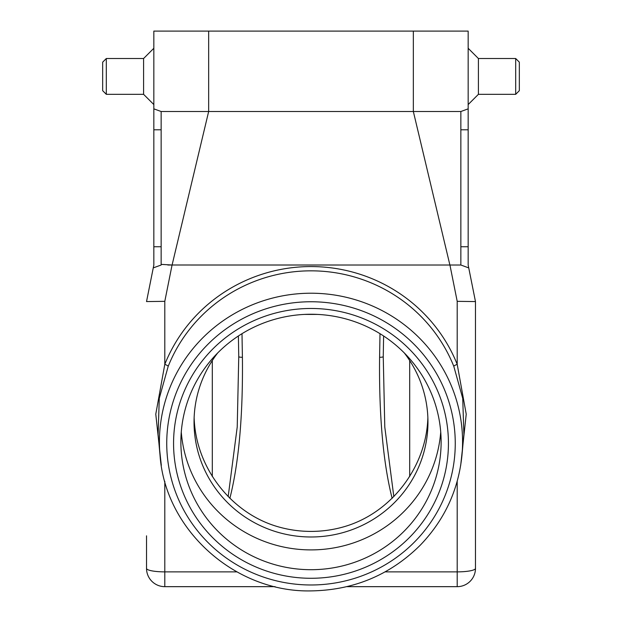 <?xml version="1.0" encoding="UTF-8"?>
<svg xmlns="http://www.w3.org/2000/svg" width="622" height="622" viewBox="0 0 622 622"><rect width="100%" height="100%" fill="white"/><g stroke="black" fill="none" stroke-linecap="round" stroke-linejoin="round"><path stroke-width="0.93" d="M478.404 94.334L515.685 94.334L515.685 58.515L478.404 58.515L478.404 94.334L468.164 104.566M519.339 90.68L515.685 94.334L519.339 90.68L519.339 62.169L519.339 90.68L519.339 62.169L515.685 58.515L519.339 62.169M383.611 335.989L383.245 356.647L384.785 427.034L393.835 496.644M380.003 333.687L379.591 357.277A3.654 0.7 -179 0 0 383.245 356.647M379.591 357.277C378.961 415.714 383.144 462.729 392.132 498.346M238.389 335.989L238.755 356.647A3.654 0.7 -1 0 0 242.409 357.277L241.997 333.687M304.485 314.413L317.515 314.413M305.985 314.343L316.007 314.343M102.661 90.68L106.315 94.334L106.315 58.515L143.596 58.515L143.596 94.334L106.315 94.334L102.661 90.68L102.661 62.169L106.315 58.515L102.661 62.169M161.145 111.509L161.145 264.381L172.092 265.011L208.658 111.509L161.145 111.509L153.836 108.85L153.836 31.1L468.164 31.1L468.164 108.85L460.855 111.509L460.855 129.788L460.855 111.509L208.658 111.509L208.658 31.1M468.164 265.019L468.739 267.888L468.164 265.019L468.164 246.747L460.855 246.747L460.855 264.381M454.184 265.019L450.172 265.019M275.103 586.663L164.799 586.663A18.271 18.271 0 0 1 146.528 568.391L146.528 535.83M161.316 465.38L155.78 414.151L164.799 364.337A157.102 154.217 0 0 1 311 266.566A157.102 154.217 0 0 1 457.201 364.337L457.201 301.343L475.472 301.569L475.472 568.391A18.271 18.271 0 0 1 457.201 586.663L346.897 586.663M463.88 434.521L462.737 398.407L453.803 366.335A3.654 0.645 -21.8 0 1 457.201 364.337L466.228 414.166L460.692 465.365M161.145 264.381L161.145 246.747L161.145 265.019L153.261 267.888L161.114 265.034M171.827 265.019L167.816 265.019M453.803 366.335A153.447 150.633 180 0 0 311 270.834A153.447 150.633 180 0 0 168.197 366.335A3.654 0.645 -158.2 0 0 164.799 364.337L164.799 301.343L146.528 301.569L153.836 265.019L153.836 108.85M153.836 246.747L161.145 246.747L161.145 129.788L153.836 129.788M153.836 265.019L153.261 267.888M228.165 496.644L237.223 426.987L238.755 356.647M229.868 498.346C238.856 462.729 243.039 415.714 242.409 357.277M194.134 417.572C195.557 467.682 231.508 513.974 279.169 527.075A116.959 114.813 180 0 0 342.831 527.075C390.492 513.974 426.443 467.682 427.866 417.572M404.339 352.985A116.959 114.813 0 0 1 427.959 422.175A116.959 114.813 0 0 1 311 536.988A116.959 114.813 0 0 1 279.169 532.657A116.959 114.813 0 0 1 194.041 422.175A116.959 114.813 0 0 1 217.661 352.985M181.274 432.08A130.122 127.728 180 0 0 311 549.902A130.122 127.728 180 0 0 440.726 432.08M311 569.705A130.122 127.728 180 0 0 441.122 441.978A130.122 127.728 180 0 0 311 314.25A130.122 127.728 180 0 0 180.878 441.978A130.122 127.728 180 0 0 311 569.705M311 578.281A137.431 134.904 0 0 1 191.98 375.921A137.431 134.904 0 0 1 430.02 375.921A137.431 134.904 0 0 1 311 578.281M168.197 366.335L159.271 398.337L158.12 434.521M413.342 31.1L413.342 111.509L449.893 265.019L172.092 265.011M449.893 265.019L460.855 265.019L460.855 111.509M468.164 246.747L468.164 108.85M460.855 265.019L460.855 129.788L468.164 129.788M475.48 301.608L468.739 267.903L460.84 265.011M457.201 481.265L457.201 571.875L385.127 571.875M409.688 360.55L409.688 476.545M164.799 586.663L164.799 571.875A18.271 3.483 180 0 1 146.528 568.391M164.799 481.265L164.799 571.875L236.873 571.875M457.201 586.663L457.201 571.875A18.271 3.483 180 0 0 475.472 568.391M164.799 301.343L172.069 265.011M212.312 360.55L212.312 476.545M311 584.983A144.257 141.614 0 0 1 186.064 372.57A144.257 141.614 0 0 1 435.936 372.57A144.257 141.614 0 0 1 311 584.983M461.959 455.366C458.437 489.988 444.528 519.938 420.223 545.23C390.118 575.016 353.708 590.239 311 590.9C234.999 592.579 165.188 529.967 160.041 455.366A151.566 148.782 0 0 1 169.946 387.545A151.566 148.782 0 0 1 345.894 297.215A151.566 148.782 0 0 1 461.959 455.366L463.872 434.521M457.201 301.343L449.931 265.011M478.404 58.515L468.164 48.275M143.596 94.334L153.836 104.566M143.596 58.515L153.836 48.275M468.739 267.888L475.472 301.561M160.041 455.366L158.128 434.521M158.19 435.221L157.902 431.816M464.098 431.862L463.81 435.237"/></g></svg>
